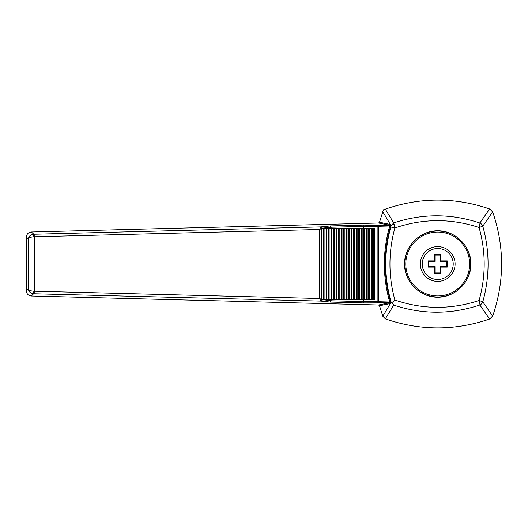 <?xml version="1.0" encoding="UTF-8"?>
<svg xmlns="http://www.w3.org/2000/svg" width="528" height="528" viewBox="0 0 528 528"><rect width="100%" height="100%" fill="white"/><g stroke="black" fill="none" stroke-linecap="round" stroke-linejoin="round"><path stroke-width="0.79" d="M479.074 227.495C450.925 218.249 422.862 218.407 394.878 227.964C388.304 251.975 388.304 275.999 394.878 300.036C422.862 309.593 450.925 309.751 479.074 300.505C485.885 276.111 485.885 251.777 479.074 227.495L482.79 226.208A5.108 4.851 -144.6 0 0 479.866 223.001L489.621 208.969C454.846 197.129 420.083 197.182 385.341 209.141L393.703 222.902C422.4 213.437 451.117 213.47 479.866 223.001A5.108 1.01 108.7 0 1 479.074 227.495M404.501 264C404.369 281.774 419.945 297.35 437.719 297.218C455.492 297.35 471.068 281.774 470.936 264C471.068 246.226 455.492 230.65 437.719 230.782C419.945 230.65 404.369 246.226 404.501 264M382.82 211.721L379.507 222.248L390.304 224.426L382.82 211.721L383.519 209.794L385.341 209.141M455.096 264A17.378 17.378 0 0 0 429.033 248.952A17.378 17.378 0 0 0 429.033 279.048A17.378 17.378 0 0 0 455.096 264M404.758 264A32.96 32.96 0 0 1 437.719 231.04A32.96 32.96 0 0 1 470.679 264A32.96 32.96 0 0 1 437.719 296.96A32.96 32.96 0 0 1 404.758 264A32.96 32.96 0 0 1 437.719 231.04A32.96 32.96 0 0 1 470.679 264A32.96 32.96 0 0 1 437.719 296.96A32.96 32.96 0 0 1 404.758 264M447.249 260.911L446.668 261.446L440.273 261.446L440.273 255.057L435.164 255.057L435.164 261.446L428.776 261.446L428.776 266.554L435.164 266.554L435.164 272.943L440.273 272.943L440.273 266.554L446.668 266.554L446.668 261.446L440.273 261.446L440.801 260.918L447.249 260.911L447.249 267.089L440.801 267.082L440.814 273.53L434.63 273.53L434.636 267.082L428.188 267.089L428.188 260.911L434.636 260.918L434.63 254.47L440.814 254.47L440.801 260.918M440.814 273.53L440.273 272.943L440.273 266.554L446.662 266.554L447.249 267.089M440.273 261.446L440.273 255.057L440.814 254.47M440.273 266.554L440.801 267.082M440.273 255.057L435.164 255.057L434.63 254.47M435.164 255.057L435.164 261.446L434.636 260.918M435.164 261.446L428.776 261.446L428.776 266.554L435.164 266.554L435.164 272.943L434.63 273.53M428.776 261.446L428.188 260.911M435.164 266.554L434.636 267.082M428.776 266.554L428.188 267.089M391.07 225.727A3.577 2.323 3.9 0 1 394.145 224.407L393.703 222.902L391.07 225.727L390.793 225.251L390.535 226.202C383.447 251.387 383.447 276.586 390.535 301.798L390.793 302.749L391.142 302.148C384.054 277.108 383.948 252.054 390.826 226.987L391.07 225.727M385.816 319.031C420.42 330.818 455.024 330.818 489.621 319.031L479.866 304.999C451.117 314.53 422.4 314.563 393.703 305.098L385.354 318.839L385.816 319.031M379.507 305.752L382.833 316.265L390.304 303.574L379.507 305.752L378.576 305.006L31.337 296.003L33.614 293.746C30.446 293.324 28.69 291.707 28.334 288.889L28.334 239.111L26.407 236.94C26.743 233.99 28.387 232.34 31.337 231.997L378.563 222.994L389.38 225.152A1.023 0.99 101.3 0 0 390.304 224.426L390.793 225.251M489.832 318.952L492.749 315.902C504.53 281.299 504.53 246.701 492.749 212.098L489.832 209.048M379.507 222.255L378.576 222.994M31.337 296.003C28.38 295.654 26.737 294.004 26.407 291.06L26.4 237.197M31.337 231.997L33.845 234.254L320.978 226.888L330.37 225.925L363.647 225.1L379.005 225.496L389.38 225.152M378.563 305.006L389.73 302.782L363.647 302.9L330.37 302.075L320.978 301.112L33.614 293.746L33.845 291.205C30.657 291.001 28.822 290.228 28.334 288.889L26.4 290.803M390.793 302.749L390.628 303.448A1.023 0.983 -100.5 0 0 389.73 302.782L389.657 301.877C382.576 276.606 382.576 251.361 389.657 226.123L389.73 225.218A1.023 0.983 100.5 0 0 390.628 224.552M363.363 228.228L363.647 225.1M322.047 299.831A1.28 1.043 95.9 0 1 320.978 301.112L320.463 300.346A1.28 0.845 -38.3 0 0 321.374 299.442L331.129 300.808L363.363 301.613L363.363 299.772M331.129 300.769L331.129 299.772M331.129 228.228L331.129 227.231L322.047 228.169L319.724 229.489L33.845 236.795C30.657 236.999 28.822 237.772 28.334 239.111C28.69 236.293 30.446 234.676 33.614 234.254L33.845 236.795M389.539 225.991L379.15 226.261L378.477 226.763L363.363 226.387L331.129 227.231M390.826 226.987L394.878 227.964L394.145 224.407M391.142 302.148L392.344 303.323L394.878 300.036M382.833 316.265L385.354 318.839M492.657 211.853L482.79 226.208C489.832 251.348 489.832 276.54 482.79 301.792L479.074 300.505A5.108 1.01 71.3 0 1 479.866 304.999A5.108 4.851 -35.4 0 0 482.79 301.792L492.657 316.147M392.344 303.323L393.703 305.098M390.634 225.839L389.657 226.123M389.657 301.877L390.634 302.161M390.628 303.448L390.304 303.574A1.023 0.99 -101.3 0 0 389.38 302.848M33.845 291.205L34.307 291.205A2.554 0.442 91.5 0 1 33.845 293.746M33.845 234.254A2.554 0.442 88.5 0 1 34.307 236.795L34.307 291.205L319.724 298.511L321.374 299.442L321.374 228.558A1.28 0.845 -141.7 0 0 320.463 227.654L319.724 229.489L319.724 298.511L320.463 300.346M320.463 227.654L320.978 226.888A1.28 1.043 84.1 0 1 322.047 228.169M378.477 301.237L379.15 301.739L379.005 302.504L377.903 301.237L378.477 301.237L378.477 226.763M379.15 226.261L379.005 225.496L377.903 226.763L377.903 301.237L363.363 301.613L363.647 302.9M324.1 299.772L326.931 299.772L326.931 228.228L323.387 228.228L323.387 299.772L324.1 299.772L324.1 228.228M373.712 299.772L373.712 228.228L374.425 228.228L374.425 299.772L331.254 299.772L331.254 228.228L326.931 228.228M331.254 299.772L326.931 299.772M331.254 228.228L373.712 228.228M331.129 227.192L330.37 225.925M331.129 300.808L330.37 302.075M469.649 264A31.931 31.931 0 0 1 437.719 295.931A31.931 31.931 0 0 1 405.788 264A31.931 31.931 0 0 1 437.719 232.069A31.931 31.931 0 0 1 469.649 264M422.235 264A15.49 15.49 0 0 1 444.022 249.85A15.49 15.49 0 0 1 448.081 275.517A15.49 15.49 0 0 1 422.235 264M379.15 301.739L389.539 302.009M326.218 299.772L326.218 228.228M328.416 299.772L328.416 228.228M329.129 299.772L329.129 228.228M331.967 299.772L331.967 228.228M333.452 299.772L333.452 228.228M334.165 299.772L334.165 228.228M336.996 299.772L336.996 228.228M336.283 299.772L336.283 228.228M338.481 299.772L338.481 228.228M339.194 299.772L339.194 228.228M342.032 299.772L342.032 228.228M341.319 299.772L341.319 228.228M343.517 299.772L343.517 228.228M344.23 299.772L344.23 228.228M347.061 299.772L347.061 228.228M346.348 299.772L346.348 228.228M348.546 299.772L348.546 228.228M349.259 299.772L349.259 228.228M352.097 299.772L352.097 228.228M351.384 299.772L351.384 228.228M353.582 299.772L353.582 228.228M354.295 299.772L354.295 228.228M357.126 299.772L357.126 228.228M356.413 299.772L356.413 228.228M358.618 299.772L358.618 228.228M359.324 299.772L359.324 228.228M362.162 299.772L362.162 228.228M361.449 299.772L361.449 228.228M363.647 299.772L363.647 228.228M364.36 299.772L364.36 228.228M367.191 299.772L367.191 228.228M366.485 299.772L366.485 228.228M368.683 299.772L368.683 228.228M369.389 299.772L369.389 228.228M372.227 299.772L372.227 228.228M371.514 299.772L371.514 228.228M446.662 261.446L446.662 266.554M440.273 272.943L435.164 272.943"/></g></svg>
